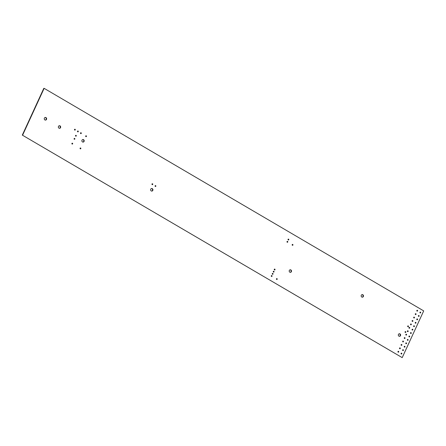 <?xml version="1.0" encoding="UTF-8"?>
<svg xmlns="http://www.w3.org/2000/svg" width="446" height="446" viewBox="0 0 446 446"><rect width="100%" height="100%" fill="white"/><g stroke="black" fill="none" stroke-linecap="round" stroke-linejoin="round"><path stroke-width="0.67" d="M402.208 357.625L22.3 135.105L43.792 88.375L44.137 88.341L423.7 310.895L402.208 357.625L22.3 135.105M22.646 135.071L44.137 88.341M404.232 346.514A0.452 0.407 -95.2 0 1 404.996 346.687A0.452 0.407 -95.2 0 1 404.26 346.977A0.452 0.407 -95.2 0 1 404.232 346.514M404.383 346.336A0.452 0.407 -95.2 0 1 404.461 347.15M401.088 353.355A0.452 0.407 -95.2 0 1 401.852 353.527A0.452 0.407 -95.2 0 1 401.116 353.812A0.452 0.407 -95.2 0 1 401.088 353.355M401.238 353.171A0.452 0.407 -95.2 0 1 401.316 353.99M402.66 349.932A0.452 0.407 -95.2 0 1 403.424 350.11A0.452 0.407 -95.2 0 1 402.688 350.394A0.452 0.407 -95.2 0 1 402.66 349.932M402.81 349.753A0.452 0.407 -95.2 0 1 402.889 350.567M408.949 336.256A0.452 0.407 -95.2 0 1 409.718 336.429A0.452 0.407 -95.2 0 1 408.976 336.719A0.452 0.407 -95.2 0 1 408.949 336.256M409.105 336.078A0.452 0.407 -95.2 0 1 409.177 336.892M405.804 343.097A0.452 0.407 -95.2 0 1 406.568 343.269A0.452 0.407 -95.2 0 1 405.832 343.554A0.452 0.407 -95.2 0 1 405.804 343.097M405.955 342.918A0.452 0.407 -95.2 0 1 406.033 343.732M407.376 339.674A0.452 0.407 -95.2 0 1 408.146 339.852A0.452 0.407 -95.2 0 1 407.404 340.136A0.452 0.407 -95.2 0 1 407.376 339.674M407.532 339.495A0.452 0.407 -95.2 0 1 407.605 340.309M401.132 344.697A0.452 0.407 -95.2 0 1 401.896 344.87A0.452 0.407 -95.2 0 1 401.155 345.154A0.452 0.407 -95.2 0 1 401.132 344.697M401.283 344.513A0.452 0.407 -95.2 0 1 401.355 345.332M397.983 351.532A0.452 0.407 -95.2 0 1 398.752 351.71A0.452 0.407 -95.2 0 1 398.01 351.994A0.452 0.407 -95.2 0 1 397.983 351.532M398.139 351.353A0.452 0.407 -95.2 0 1 398.211 352.167M399.555 348.114A0.452 0.407 -95.2 0 1 400.324 348.287A0.452 0.407 -95.2 0 1 399.583 348.577A0.452 0.407 -95.2 0 1 399.555 348.114M399.711 347.936A0.452 0.407 -95.2 0 1 399.783 348.75M405.849 334.439A0.452 0.407 -95.2 0 1 406.613 334.612A0.452 0.407 -95.2 0 1 405.877 334.896A0.452 0.407 -95.2 0 1 405.849 334.439M405.999 334.26A0.452 0.407 -95.2 0 1 406.072 335.074M407.421 331.016A0.452 0.407 -95.2 0 1 408.185 331.194A0.452 0.407 -95.2 0 1 407.449 331.478A0.452 0.407 -95.2 0 1 407.421 331.016M407.572 330.837A0.452 0.407 -95.2 0 1 407.65 331.651M402.705 341.274A0.452 0.407 -95.2 0 1 403.468 341.452A0.452 0.407 -95.2 0 1 402.732 341.736A0.452 0.407 -95.2 0 1 402.705 341.274M402.855 341.095A0.452 0.407 -95.2 0 1 402.928 341.909M404.277 337.856A0.452 0.407 -95.2 0 1 405.04 338.029A0.452 0.407 -95.2 0 1 404.305 338.319A0.452 0.407 -95.2 0 1 404.277 337.856M404.427 337.678A0.452 0.407 -95.2 0 1 404.5 338.492M413.671 325.998A0.452 0.407 -95.2 0 1 414.434 326.177A0.452 0.407 -95.2 0 1 413.698 326.461A0.452 0.407 -95.2 0 1 413.671 325.998M413.821 325.82A0.452 0.407 -95.2 0 1 413.894 326.634M410.521 332.839A0.452 0.407 -95.2 0 1 411.29 333.011A0.452 0.407 -95.2 0 1 410.549 333.296A0.452 0.407 -95.2 0 1 410.521 332.839M410.677 332.66A0.452 0.407 -95.2 0 1 410.749 333.474M412.098 329.416A0.452 0.407 -95.2 0 1 412.862 329.594A0.452 0.407 -95.2 0 1 412.121 329.878A0.452 0.407 -95.2 0 1 412.098 329.416M412.249 329.237A0.452 0.407 -95.2 0 1 412.321 330.051M418.387 315.74A0.452 0.407 -95.2 0 1 419.151 315.919A0.452 0.407 -95.2 0 1 418.415 316.203A0.452 0.407 -95.2 0 1 418.387 315.74M418.538 315.562A0.452 0.407 -95.2 0 1 418.616 316.376M415.243 322.581A0.452 0.407 -95.2 0 1 416.007 322.753A0.452 0.407 -95.2 0 1 415.271 323.038A0.452 0.407 -95.2 0 1 415.243 322.581M415.393 322.402A0.452 0.407 -95.2 0 1 415.466 323.216M416.815 319.158A0.452 0.407 -95.2 0 1 417.579 319.336A0.452 0.407 -95.2 0 1 416.843 319.62A0.452 0.407 -95.2 0 1 416.815 319.158M416.965 318.979A0.452 0.407 -95.2 0 1 417.038 319.793M412.137 320.758A0.452 0.407 -95.2 0 1 412.907 320.936A0.452 0.407 -95.2 0 1 412.165 321.22A0.452 0.407 -95.2 0 1 412.137 320.758M412.288 320.579A0.452 0.407 -95.2 0 1 412.366 321.393M408.993 327.598A0.452 0.407 -95.2 0 1 409.757 327.777A0.452 0.407 -95.2 0 1 409.021 328.061A0.452 0.407 -95.2 0 1 408.993 327.598M409.144 327.42A0.452 0.407 -95.2 0 1 409.222 328.234M410.565 324.181A0.452 0.407 -95.2 0 1 411.329 324.353A0.452 0.407 -95.2 0 1 410.593 324.638A0.452 0.407 -95.2 0 1 410.565 324.181M410.716 324.002A0.452 0.407 -95.2 0 1 410.794 324.816M413.71 317.34A0.452 0.407 -95.2 0 1 414.479 317.519A0.452 0.407 -95.2 0 1 413.737 317.803A0.452 0.407 -95.2 0 1 413.71 317.34M413.866 317.162A0.452 0.407 -95.2 0 1 413.938 317.976M419.959 312.323A0.452 0.407 -95.2 0 1 420.723 312.495A0.452 0.407 -95.2 0 1 419.987 312.78A0.452 0.407 -95.2 0 1 419.959 312.323M420.11 312.144A0.452 0.407 -95.2 0 1 420.188 312.958M415.282 313.923A0.452 0.407 -95.2 0 1 416.051 314.095A0.452 0.407 -95.2 0 1 415.31 314.38A0.452 0.407 -95.2 0 1 415.282 313.923M415.438 313.744A0.452 0.407 -95.2 0 1 415.51 314.558M416.854 310.505A0.452 0.407 -95.2 0 1 417.623 310.678A0.452 0.407 -95.2 0 1 416.882 310.962A0.452 0.407 -95.2 0 1 416.854 310.505M417.01 310.321A0.452 0.407 -95.2 0 1 417.082 311.135M276.47 278.834A0.452 0.407 -95.2 0 1 277.234 279.012A0.452 0.407 -95.2 0 1 276.498 279.296A0.452 0.407 -95.2 0 1 276.47 278.834M276.62 278.655A0.452 0.407 -95.2 0 1 276.698 279.469M271.296 275.806A0.452 0.407 -95.2 0 1 272.066 275.979A0.452 0.407 -95.2 0 1 271.324 276.264A0.452 0.407 -95.2 0 1 271.296 275.806M271.452 275.622A0.452 0.407 -95.2 0 1 271.525 276.436M273.292 271.475A0.452 0.407 -95.2 0 1 274.056 271.647A0.452 0.407 -95.2 0 1 273.32 271.932A0.452 0.407 -95.2 0 1 273.292 271.475M273.443 271.296A0.452 0.407 -95.2 0 1 273.515 272.11M398.434 334.428A1.293 1.16 -95.2 0 1 400.62 334.929A1.293 1.16 -95.2 0 1 398.512 335.743A1.293 1.16 -95.2 0 1 398.434 334.428M399.176 333.781A1.293 1.16 -95.2 0 1 399.41 336.323M274.284 269.306A0.452 0.407 -95.2 0 1 275.054 269.484A0.452 0.407 -95.2 0 1 274.312 269.769A0.452 0.407 -95.2 0 1 274.284 269.306M274.441 269.128A0.452 0.407 -95.2 0 1 274.513 269.942M289.32 270.454A1.293 1.16 -95.2 0 1 291.506 270.956A1.293 1.16 -95.2 0 1 289.398 271.77A1.293 1.16 -95.2 0 1 289.32 270.454M290.067 269.802A1.293 1.16 -95.2 0 1 290.296 272.35M272.294 273.638A0.452 0.407 -95.2 0 1 273.058 273.816A0.452 0.407 -95.2 0 1 272.322 274.1A0.452 0.407 -95.2 0 1 272.294 273.638M272.445 273.459A0.452 0.407 -95.2 0 1 272.523 274.273M71.923 143.417A0.452 0.407 -95.2 0 1 72.687 143.59A0.452 0.407 -95.2 0 1 71.951 143.88A0.452 0.407 -95.2 0 1 71.923 143.417M72.074 143.238A0.452 0.407 -95.2 0 1 72.152 144.052M80.096 148.206A0.452 0.407 -95.2 0 1 80.86 148.384A0.452 0.407 -95.2 0 1 80.124 148.669A0.452 0.407 -95.2 0 1 80.096 148.206M80.247 148.027A0.452 0.407 -95.2 0 1 80.319 148.841M150.731 189.193A1.293 1.16 -95.2 0 1 152.922 189.695A1.293 1.16 -95.2 0 1 150.809 190.509A1.293 1.16 -95.2 0 1 150.731 189.193M151.478 188.541A1.293 1.16 -95.2 0 1 151.712 191.089M155.108 185.826A0.452 0.407 -95.2 0 1 155.871 185.999A0.452 0.407 -95.2 0 1 155.136 186.283A0.452 0.407 -95.2 0 1 155.108 185.826M155.258 185.642A0.452 0.407 -95.2 0 1 155.331 186.461M74.125 138.628A0.452 0.407 -95.2 0 1 74.889 138.806A0.452 0.407 -95.2 0 1 74.153 139.091A0.452 0.407 -95.2 0 1 74.125 138.628M74.276 138.45A0.452 0.407 -95.2 0 1 74.354 139.263M152.002 184.003A0.452 0.407 -95.2 0 1 152.772 184.181A0.452 0.407 -95.2 0 1 152.03 184.466A0.452 0.407 -95.2 0 1 152.002 184.003M152.158 183.824A0.452 0.407 -95.2 0 1 152.231 184.638M405.085 331.818A0.452 0.407 -95.2 0 1 405.849 331.991A0.452 0.407 -95.2 0 1 405.107 332.276A0.452 0.407 -95.2 0 1 405.085 331.818M405.236 331.64A0.452 0.407 -95.2 0 1 405.308 332.454M407.705 326.121A0.452 0.407 -95.2 0 1 408.469 326.294A0.452 0.407 -95.2 0 1 407.733 326.578A0.452 0.407 -95.2 0 1 407.705 326.121M407.856 325.942A0.452 0.407 -95.2 0 1 407.928 326.756M85.704 136.013A0.452 0.407 -95.2 0 1 86.468 136.186A0.452 0.407 -95.2 0 1 85.732 136.47A0.452 0.407 -95.2 0 1 85.704 136.013M85.855 135.835A0.452 0.407 -95.2 0 1 85.927 136.649M361.282 295.285A1.293 1.16 -95.2 0 1 363.473 295.787A1.293 1.16 -95.2 0 1 361.36 296.601A1.293 1.16 -95.2 0 1 361.282 295.285M362.029 294.633A1.293 1.16 -95.2 0 1 362.263 297.175M292.197 244.642A0.452 0.407 -95.2 0 1 292.961 244.821A0.452 0.407 -95.2 0 1 292.225 245.105A0.452 0.407 -95.2 0 1 292.197 244.642M292.347 244.464A0.452 0.407 -95.2 0 1 292.425 245.278M287.023 241.609A0.452 0.407 -95.2 0 1 287.793 241.788A0.452 0.407 -95.2 0 1 287.051 242.072A0.452 0.407 -95.2 0 1 287.023 241.609M287.179 241.431A0.452 0.407 -95.2 0 1 287.252 242.245M288.071 239.335A0.452 0.407 -95.2 0 1 288.841 239.508A0.452 0.407 -95.2 0 1 288.099 239.792A0.452 0.407 -95.2 0 1 288.071 239.335M288.228 239.151A0.452 0.407 -95.2 0 1 288.3 239.965M82.003 140.206A1.293 1.16 -95.2 0 1 84.188 140.707A1.293 1.16 -95.2 0 1 82.081 141.521A1.293 1.16 -95.2 0 1 82.003 140.206M82.744 139.559A1.293 1.16 -95.2 0 1 82.978 142.101M58.471 126.413A1.293 1.16 -95.2 0 1 60.662 126.915A1.293 1.16 -95.2 0 1 58.549 127.729A1.293 1.16 -95.2 0 1 58.471 126.413M59.218 125.761A1.293 1.16 -95.2 0 1 59.452 128.309M75.541 135.551A0.452 0.407 -95.2 0 1 76.305 135.729A0.452 0.407 -95.2 0 1 75.569 136.013A0.452 0.407 -95.2 0 1 75.541 135.551M75.692 135.372A0.452 0.407 -95.2 0 1 75.77 136.186M77.532 131.219A0.452 0.407 -95.2 0 1 78.301 131.397A0.452 0.407 -95.2 0 1 77.559 131.681A0.452 0.407 -95.2 0 1 77.532 131.219M77.688 131.04A0.452 0.407 -95.2 0 1 77.76 131.854M80.531 132.98A0.452 0.407 -95.2 0 1 81.3 133.153A0.452 0.407 -95.2 0 1 80.559 133.438A0.452 0.407 -95.2 0 1 80.531 132.98M80.681 132.802A0.452 0.407 -95.2 0 1 80.759 133.616M44.383 118.151A1.327 1.187 -95.2 0 1 46.624 118.664A1.327 1.187 -95.2 0 1 44.461 119.5A1.327 1.187 -95.2 0 1 44.383 118.151M45.146 117.482A1.327 1.187 -95.2 0 1 45.386 120.091M74.532 129.463A0.452 0.407 -95.2 0 1 75.302 129.635A0.452 0.407 -95.2 0 1 74.56 129.925A0.452 0.407 -95.2 0 1 74.532 129.463M74.688 129.284A0.452 0.407 -95.2 0 1 74.761 130.098"/></g></svg>
